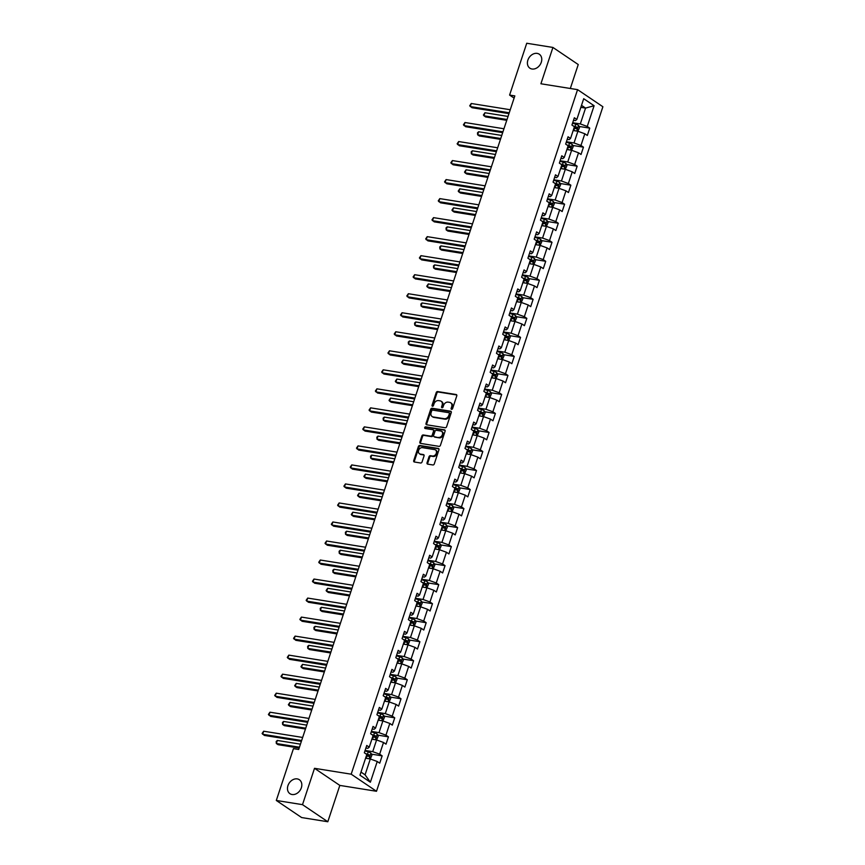 <?xml version="1.0" encoding="UTF-8"?>
<svg xmlns="http://www.w3.org/2000/svg" width="865" height="865" viewBox="0 0 865 865"><rect width="100%" height="100%" fill="white"/><g stroke="black" fill="none" stroke-linecap="round" stroke-linejoin="round"><path stroke-width="1.3" d="M451.584 409.329A0.908 0.703 -56 0 0 452.579 408.604L456.785 395.889A1.287 1.006 -56 0 0 456.158 394.526L437.647 391.564A1.287 1.006 -56 0 0 436.22 392.591L432.013 405.317A0.908 0.703 -56 0 0 433.452 405.544L434.003 403.901A4.13 3.211 -56 0 1 438.555 400.592L440.101 400.841A4.13 3.211 -56 0 1 441.139 401.252A4.13 3.211 -56 0 1 442.123 405.198L441.582 406.842A0.908 0.703 -56 0 0 443.021 407.069L443.561 405.425A4.13 3.211 -56 0 1 448.124 402.128L449.659 402.366A4.13 3.211 -56 0 1 450.708 402.776A4.13 3.211 -56 0 1 451.692 406.723L451.141 408.377A0.908 0.703 -56 0 0 451.584 409.329M297.225 778.9A8.412 6.552 -56 0 0 288.488 784.306A8.412 6.552 -56 0 0 289.937 793.681A8.412 6.552 -56 0 0 292.067 794.513A8.412 6.552 -56 0 0 300.804 789.107A8.412 6.552 -56 0 0 299.355 779.733A8.412 6.552 -56 0 0 297.225 778.9M537.165 53.392A8.412 6.552 -56 0 0 528.429 58.788A8.412 6.552 -56 0 0 529.877 68.173A8.412 6.552 -56 0 0 532.007 69.005A8.412 6.552 -56 0 0 540.744 63.599A8.412 6.552 -56 0 0 539.295 54.225A8.412 6.552 -56 0 0 537.165 53.392M427.04 462.764A1.287 1.006 -56 0 0 427.667 464.127L432.857 464.959A1.287 1.006 -56 0 0 434.284 463.932L438.955 449.8A1.287 1.006 -56 0 0 438.328 448.448L419.817 445.486A1.287 1.006 -56 0 0 418.39 446.513L413.719 460.634A1.287 1.006 -56 0 0 414.346 461.996L420.628 463.002A1.287 1.006 -56 0 0 422.044 461.975L424.045 455.931A1.287 1.006 -56 0 0 423.418 454.568L420.304 454.071A3.449 2.682 -56 0 1 419.428 453.725A3.449 2.682 -56 0 1 418.833 449.876A3.449 2.682 -56 0 1 422.423 447.659L434.608 449.616A3.449 2.682 -56 0 1 435.484 449.951A3.449 2.682 -56 0 1 436.079 453.801A3.449 2.682 -56 0 1 432.489 456.017L430.456 455.693A1.287 1.006 -56 0 0 429.029 456.72L427.04 462.764L427.721 463.229A1.287 1.006 -56 0 0 427.753 464.137M314.514 768.315L302.501 804.655L276.303 800.46L301.625 817.555L327.813 821.75L339.826 785.409L376.502 791.28L351.19 774.186L314.514 768.315L339.826 785.409M570.316 88.479L578.242 64.54L552.919 47.445L540.906 83.775L577.571 89.646L351.19 774.186M552.919 47.445L526.731 43.25L509.593 95.074L514.102 98.113M276.303 800.46L293.44 748.647L298.685 749.479L514.826 95.907L509.593 95.074M445.172 427.743A1.287 1.006 -56 0 0 446.6 426.704L451.271 412.583A1.287 1.006 -56 0 0 450.633 411.221L432.122 408.258A1.287 1.006 -56 0 0 430.694 409.296L426.023 423.418A1.287 1.006 -56 0 0 426.661 424.78L445.172 427.743M445.107 431.192L440.436 445.313A1.287 1.006 -56 0 1 439.02 446.351L420.509 443.388A1.287 1.006 -56 0 1 419.871 442.026L421.871 435.982A1.287 1.006 -56 0 1 423.299 434.954L430.802 436.155A1.287 1.006 -56 0 0 432.23 435.117L433.549 431.105A1.287 1.006 -56 0 0 432.922 429.743L425.104 428.499A0.908 0.703 -56 0 1 425.656 426.823L444.48 429.829A1.287 1.006 -56 0 1 445.107 431.192M376.502 791.28L602.894 106.741L577.571 89.646M382.146 755.859L379.649 754.172L383.519 742.473L386.017 744.16L388.439 736.839L385.941 735.153L389.812 723.443L392.31 725.13L394.732 717.82L392.234 716.134L396.105 704.424L398.603 706.11L401.014 698.79L398.516 697.104L402.387 685.404L404.885 687.091L407.307 679.771L404.809 678.084L408.68 666.385L411.178 668.072L413.6 660.752L411.102 659.065L414.973 647.355L417.471 649.042L419.893 641.733L417.395 640.046L421.266 628.336L423.764 630.023L426.186 622.713L423.688 621.027L427.559 609.317L430.056 611.004L432.468 603.684L429.981 601.997L433.852 590.298L436.349 591.984L438.76 584.664L436.263 582.978L440.134 571.268L442.631 572.954L445.053 565.645L442.556 563.958L446.427 552.248L448.924 553.935L451.346 546.626L448.849 544.939L452.719 533.229L455.217 534.916L457.639 527.596L455.141 525.909L459.012 514.21L461.51 515.897L463.932 508.577L461.434 506.89L465.305 495.18L467.803 496.867L470.214 489.558L467.716 487.871L471.587 476.161L474.085 477.848L476.507 470.538L474.009 468.852L477.88 457.142L480.378 458.828L482.8 451.508L480.302 449.822L484.173 438.123L486.671 439.809L489.093 432.489L486.595 430.802L490.466 419.093L492.964 420.779L495.386 413.47L492.888 411.783L496.759 400.073L499.256 401.76L501.668 394.451L499.17 392.764L503.052 381.054L505.538 382.741L507.96 375.421L505.463 373.734L509.334 362.035L511.831 363.722L514.253 356.402L511.756 354.715L515.626 343.016L518.124 344.703L520.546 337.382L518.048 335.696L521.919 323.986L524.417 325.673L526.839 318.363L524.341 316.677L528.212 304.967L530.71 306.653L533.121 299.333L530.634 297.647L534.505 285.947L537.003 287.634L539.414 280.314L536.916 278.627L540.787 266.928L543.285 268.615L545.707 261.295L543.209 259.608L547.08 247.898L549.578 249.585L552 242.276L549.502 240.589L553.373 228.879L555.871 230.566L558.293 223.246L555.795 221.559L559.666 209.86L562.163 211.547L564.586 204.227L562.088 202.54L565.959 190.841L568.456 192.527L570.868 185.207L568.37 183.521L572.241 171.811L574.738 173.497L577.16 166.188L574.663 164.501L578.534 152.791L581.031 154.478L583.453 147.158L580.956 145.471L584.827 133.772L587.324 135.459L589.746 128.139L587.249 126.452L594.104 105.725L583.702 98.707L576.847 119.435L574.349 117.748L571.927 125.057L574.425 126.744L570.554 138.454L568.056 136.767L565.645 144.087L568.132 145.774L564.261 157.473L561.763 155.787L559.352 163.107L561.85 164.793L557.979 176.492L555.481 174.806L553.059 182.126L555.557 183.812L551.686 195.522L549.189 193.836L546.767 201.145L549.264 202.832L545.393 214.542L542.896 212.855L540.474 220.175L542.971 221.862L539.1 233.561L536.603 231.874L534.181 239.194L536.678 240.881L532.808 252.58L530.31 250.893L527.899 258.213L530.396 259.9L526.525 271.61L524.028 269.923L521.606 277.232L524.104 278.919L520.233 290.629L517.735 288.942L515.313 296.262L517.811 297.938L513.94 309.648L511.442 307.962L509.02 315.282L511.518 316.968L507.647 328.668L505.149 326.981L502.727 334.301L505.225 335.988L501.354 347.698L498.856 346.011L496.445 353.32L498.943 355.007L495.061 366.717L492.574 365.03L490.152 372.339L492.65 374.026L488.779 385.736L486.281 384.049L483.859 391.369L486.357 393.056L482.486 404.755L479.989 403.068L477.567 410.388L480.064 412.075L476.193 423.785L473.696 422.098L471.274 429.408L473.771 431.094L469.9 442.804L467.403 441.118L464.992 448.427L467.478 450.114L463.608 461.824L461.11 460.137L458.699 467.457L461.196 469.144L457.325 480.843L454.828 479.156L452.406 486.476L454.904 488.163L451.033 499.873L448.535 498.186L446.113 505.495L448.611 507.182L444.74 518.892L442.242 517.205L439.82 524.514L442.318 526.201L438.447 537.911L435.949 536.224L433.527 543.544L436.025 545.231L432.154 556.93L429.656 555.244L427.245 562.564L429.743 564.25L425.872 575.949L423.374 574.274L420.952 581.583L423.45 583.27L419.579 594.979L417.081 593.293L414.659 600.602L417.157 602.289L413.286 613.999L410.789 612.312L408.367 619.632L410.864 621.319L406.993 633.018L404.496 631.331L402.074 638.651L404.571 640.338L400.7 652.037L398.203 650.35L395.792 657.67L398.289 659.357L394.408 671.067L391.921 669.38L389.499 676.69L391.996 678.376L388.125 690.086L385.628 688.399L383.206 695.72L385.704 697.406L381.833 709.105L379.335 707.419L376.913 714.739L379.411 716.425L375.54 728.125L373.042 726.438L370.62 733.758L373.118 735.445L369.247 747.155L366.749 745.468L364.327 752.777L366.825 754.464L359.97 775.191L370.371 782.22L377.226 761.492L379.724 763.179L382.146 755.859L371.42 754.15M372.026 739.218L376.589 739.953L372.718 751.653L365.106 750.442M365.906 748.03L367.798 748.333L369.247 747.155M372.718 751.653L379.649 754.172M375.41 739.759L377.27 734.136L378.21 736.234L376.599 739.953L383.519 742.473M378.319 720.199L382.881 720.923L379.011 732.633L371.399 731.412M372.199 729L374.091 729.303L375.54 728.125M379.011 732.633L385.941 735.153M381.703 720.74L383.563 715.117L384.503 717.204L382.892 720.934L389.812 723.443M384.46 701.147L389.174 701.904L385.303 713.614L377.691 712.392M378.492 709.981L380.373 710.284L381.833 709.105M385.303 713.614L392.234 716.134M387.985 701.72L389.845 696.098L390.785 698.185L389.185 701.915L396.105 704.424M390.904 682.15L395.467 682.885L391.596 694.595L383.984 693.373M384.774 690.962L386.666 691.265L388.125 690.086M391.596 694.595L398.516 697.104M394.278 682.69L396.138 677.079L397.078 679.166L395.478 682.885L402.387 685.404M397.046 663.109L401.76 663.866L397.889 675.565L390.266 674.354M391.067 671.943L392.959 672.246L394.408 671.067M397.889 675.565L404.809 678.084M401.76 663.866L408.68 666.385M403.339 644.09L408.042 644.836L404.171 656.546L396.559 655.324M397.359 652.913L399.252 653.216L400.7 652.037M404.171 656.546L411.102 659.065M406.864 644.652L408.723 639.03L409.664 641.116L408.053 644.847L414.973 647.355M409.772 625.092L414.335 625.817L410.464 637.527L402.852 636.305M403.652 633.894L405.544 634.196L406.993 633.018M410.464 637.527L417.395 640.046M413.156 625.633L415.016 620.01L415.957 622.097L414.346 625.827L421.266 628.336M416.065 606.062L420.628 606.798L416.757 618.507L409.145 617.286M409.945 614.874L411.827 615.177L413.286 613.999M416.757 618.507L423.688 621.027M420.628 606.798L427.559 609.317M422.358 587.043L426.921 587.778L423.05 599.477L415.438 598.266M416.227 595.855L418.119 596.158L419.579 594.979M423.05 599.477L429.981 601.997M425.731 587.584L427.591 581.961L428.532 584.059L426.932 587.778L433.852 590.298M428.651 568.024L433.214 568.748L429.343 580.458L421.72 579.236M422.52 576.825L424.412 577.128L425.872 575.949M429.343 580.458L436.263 582.978M432.024 568.565L433.884 562.942L434.825 565.029L433.224 568.759L440.134 571.268M434.792 548.983L439.496 549.729L435.625 561.439L428.013 560.217M428.813 557.806L430.705 558.109L432.154 556.93M435.625 561.439L442.556 563.958M439.496 549.729L446.427 552.248M441.074 529.953L445.789 530.71L441.918 542.42L434.306 541.198M435.106 538.787L436.998 539.09L438.447 537.911M441.918 542.42L448.849 544.939M444.61 530.515L446.47 524.904L447.41 526.99L445.799 530.71L452.719 533.229M447.367 510.934L452.081 511.691L448.211 523.39L440.599 522.179M441.399 519.768L443.28 520.07L444.74 518.892M448.211 523.39L455.141 525.909M450.903 511.496L452.763 505.874L453.703 507.971L452.092 511.691L459.012 514.21M453.66 491.915L458.374 492.672L454.503 504.371L446.891 503.149M447.681 500.738L449.573 501.04L451.033 499.873M454.503 504.371L461.434 506.89M457.185 492.477L459.045 486.854L459.985 488.941L458.385 492.672L465.305 495.18M460.104 472.917L464.667 473.642L460.796 485.351L453.184 484.13M453.974 481.719L455.866 482.021L457.325 480.843M460.796 485.351L467.716 487.871M463.478 473.458L465.338 467.835L466.278 469.922L464.678 473.652L471.587 476.161M466.397 453.898L470.96 454.622L467.089 466.332L459.466 465.111M460.267 462.699L462.159 463.002L463.608 461.824M467.089 466.332L474.009 468.852M469.771 454.439L471.63 448.816L472.571 450.903L470.96 454.622L477.88 457.142M472.679 434.868L477.242 435.603L473.371 447.302L465.759 446.091M466.559 443.68L468.452 443.983L469.9 442.804M473.371 447.302L480.302 449.822M476.064 435.409L477.923 429.786L478.864 431.884L477.253 435.603L484.173 438.123M478.821 415.827L483.535 416.584L479.664 428.283L472.052 427.072M472.852 424.661L474.744 424.953L476.193 423.785M479.664 428.283L486.595 430.802M482.356 416.389L484.216 410.767L485.157 412.854L483.546 416.584L490.466 419.093M485.114 396.808L489.828 397.554L485.957 409.264L478.345 408.042M479.145 405.631L481.026 405.934L482.486 404.755M485.957 409.264L492.888 411.783M489.828 397.554L496.759 400.073M491.407 377.778L496.121 378.535L492.25 390.245L484.638 389.023M485.427 386.612L487.319 386.914L488.779 385.736M492.25 390.245L499.17 392.764M494.931 378.351L496.791 372.729L497.732 374.815L496.132 378.535L503.052 381.054M497.851 358.78L502.414 359.516L498.543 371.215L490.92 370.004M491.72 367.593L493.612 367.895L495.061 366.717M498.543 371.215L505.463 373.734M501.224 359.321L503.084 353.699L504.025 355.796L502.424 359.516L509.334 362.035M504.144 339.761L508.696 340.496L504.825 352.196L497.213 350.985M498.013 348.573L499.905 348.876L501.354 347.698M504.825 352.196L511.756 354.715M508.696 340.496L515.626 343.016M510.426 320.742L514.989 321.466L511.118 333.176L503.506 331.955M504.306 329.543L506.198 329.846L507.647 328.668M511.118 333.176L518.048 335.696M513.81 321.283L515.67 315.66L516.61 317.747L514.999 321.477L521.919 323.986M516.719 301.723L521.281 302.447L517.411 314.157L509.799 312.935M510.599 310.524L512.48 310.827L513.94 309.648M517.411 314.157L524.341 316.677M520.103 302.263L521.952 296.641L522.903 298.728L521.292 302.447L528.212 304.967M522.86 282.671L527.574 283.428L523.703 295.127L516.091 293.916M516.881 291.505L518.773 291.808L520.233 290.629M523.703 295.127L530.634 297.647M526.385 283.233L528.245 277.611L529.185 279.709L527.585 283.428L534.505 285.947M529.153 263.652L533.867 264.409L529.996 276.108L522.374 274.897M523.174 272.486L525.066 272.789L526.525 271.61M529.996 276.108L536.916 278.627M532.678 264.214L534.538 258.592L535.478 260.689L533.878 264.409L540.787 266.928M535.597 244.654L540.16 245.379L536.278 257.089L528.666 255.867M529.466 253.456L531.359 253.759L532.808 252.58M536.278 257.089L543.209 259.608M538.971 245.195L540.83 239.573L541.771 241.659L540.16 245.39L547.08 247.898M541.879 225.635L546.442 226.36L542.571 238.07L534.959 236.848M535.759 234.437L537.652 234.739L539.1 233.561M542.571 238.07L549.502 240.589M545.264 226.176L547.123 220.553L548.064 222.64L546.453 226.36L553.373 228.879M548.172 206.605L552.735 207.34L548.864 219.05L541.252 217.829M542.052 215.417L543.944 215.72L545.393 214.542M548.864 219.05L555.795 221.559M551.556 207.146L553.416 201.534L554.357 203.621L552.746 207.34L559.666 209.86M554.465 187.586L559.028 188.321L555.157 200.02L547.545 198.809M548.345 196.398L550.226 196.701L551.686 195.522M555.157 200.02L562.088 202.54M559.028 188.321L565.959 190.841M560.607 168.545L565.321 169.291L561.45 181.001L553.838 179.779M554.627 177.368L556.519 177.671L557.979 176.492M561.45 181.001L568.37 183.521M565.321 169.291L572.241 171.811M566.899 149.515L571.614 150.272L567.743 161.982L560.12 160.76M560.92 158.349L562.812 158.652L564.261 157.473M567.743 161.982L574.663 164.501M570.424 150.088L572.284 144.466L573.225 146.553L571.614 150.283L578.534 152.791M573.192 130.496L577.896 131.253L574.025 142.963L566.413 141.741M567.213 139.33L569.105 139.633L570.554 138.454M574.025 142.963L580.956 145.471M577.896 131.253L584.827 133.772M580.848 107.336L585.562 108.082L580.318 123.933L572.706 122.722M573.506 120.311L575.398 120.613L576.847 119.435M580.318 123.933L587.249 126.452M581.507 105.346L585.562 108.082L594.104 105.725M302.501 804.655L327.813 821.75M361.008 772.088L365.062 774.824L370.307 758.973L365.592 758.216M365.062 774.824L370.371 782.22M369.117 758.778L370.977 753.166L371.918 755.253L370.307 758.973L377.226 761.492M579.02 126.431L589.746 128.139M572.727 145.45L583.453 147.158M566.434 164.469L577.16 166.188M560.142 183.488L570.868 185.207M553.86 202.507L564.586 204.227M547.567 221.537L558.293 223.246M541.274 240.556L552 242.276M534.981 259.576L545.707 261.295M528.688 278.595L539.414 280.314M522.395 297.625L533.121 299.333M516.113 316.644L526.839 318.363M509.82 335.663L520.546 337.382M503.527 354.682L514.253 356.402M497.234 373.712L507.96 375.421M490.942 392.732L501.668 394.451M484.66 411.751L495.386 413.47M478.367 430.77L489.093 432.489M472.074 449.8L482.8 451.508M465.781 468.819L476.507 470.538M459.488 487.838L470.214 489.558M453.195 506.858L463.932 508.577M446.913 525.888L457.639 527.596M440.62 544.907L451.346 546.626M434.327 563.926L445.053 565.645M428.034 582.945L438.76 584.664M421.742 601.975L432.468 603.684M415.46 620.994L426.186 622.713M409.167 640.014L419.893 641.733M402.874 659.033L413.6 660.752M396.581 678.063L407.307 679.771M390.288 697.082L401.014 698.79M384.006 716.101L394.732 717.82M377.713 735.12L388.439 736.839M451.8 409.329A0.908 0.703 -56 0 1 451.822 408.831L452.373 407.188A4.13 3.211 -56 0 0 451.389 403.241L450.708 402.776M441.139 401.252L441.831 401.706A4.13 3.211 -56 0 1 442.804 405.663L442.264 407.307A0.908 0.703 -56 0 0 442.231 407.793M456.763 394.97L438.328 392.029A1.287 1.006 -56 0 0 436.901 393.056L432.695 405.772A0.908 0.703 -56 0 0 432.662 406.269M451.238 411.664L432.803 408.723A1.287 1.006 -56 0 0 431.386 409.75L426.715 423.872A1.287 1.006 -56 0 0 426.737 424.791M449.389 413.665A0.908 0.703 -56 0 0 448.946 412.713L432.695 410.118A0.908 0.703 -56 0 0 431.7 410.843L431.127 412.573A4.13 3.211 -56 0 0 432.111 416.519A4.13 3.211 -56 0 0 433.149 416.93L444.264 418.703A4.13 3.211 -56 0 0 448.816 415.405L449.389 413.665L450.07 414.13A0.908 0.703 -56 0 0 449.638 413.178M432.111 416.519L432.792 416.984A4.13 3.211 -56 0 0 433.841 417.395L433.149 416.93M450.07 414.13L449.497 415.87A4.13 3.211 -56 0 1 444.945 419.168L433.841 417.395M433.246 429.873L433.927 430.338A1.287 1.006 -56 0 1 434.241 431.57L432.911 435.582A1.287 1.006 -56 0 1 431.484 436.609L423.98 435.409A1.287 1.006 -56 0 0 422.553 436.447L420.552 442.491A1.287 1.006 -56 0 0 420.585 443.399M445.086 430.283L426.348 427.288A0.908 0.703 -56 0 0 425.321 428.532M438.598 437.398A3.449 2.682 -56 0 0 442.177 435.182A3.449 2.682 -56 0 0 441.582 431.332A3.449 2.682 -56 0 0 440.707 430.997L436.414 430.305A1.287 1.006 -56 0 0 434.998 431.343L433.668 435.344A1.287 1.006 -56 0 0 434.295 436.706L439.279 437.863A3.449 2.682 -56 0 0 442.858 435.646A3.449 2.682 -56 0 0 442.264 431.797L441.582 431.332M434.414 436.793A1.287 1.006 -56 0 0 434.987 437.171L434.295 436.706M439.279 437.863L434.987 437.171M435.484 449.951L436.165 450.416A3.449 2.682 -56 0 1 436.76 454.266A3.449 2.682 -56 0 1 433.17 456.482L431.138 456.158A1.287 1.006 -56 0 0 429.721 457.185L427.721 463.229M419.428 453.725L420.109 454.19A3.449 2.682 -56 0 0 420.985 454.525L420.304 454.071M424.012 455.012L420.985 454.525M438.923 448.892L420.498 445.94A1.287 1.006 -56 0 0 419.071 446.978L414.4 461.099A1.287 1.006 -56 0 0 414.432 462.007M577.907 131.253L579.518 127.533L578.555 125.393A3.482 0.746 -161.7 0 0 575.82 124.192L572.554 123.165M575.279 130.831A3.482 0.746 -161.7 0 0 573.798 130.28L573.311 130.128M508.047 116.44L484.941 112.742L483.935 115.791L485.643 116.948L506.76 120.322M574.079 127.815L574.565 127.966A3.482 0.746 18.3 0 1 576.663 128.799L577.139 127.339A3.482 0.746 -161.7 0 0 575.052 126.506L573.214 125.922M574.274 126.647L575.636 127.101L575.149 128.561M484.941 112.742L483.394 115.002L483.935 115.791L507.031 119.489M509.247 112.785L470.257 106.546L471.263 103.497L510.253 109.736M508.977 113.629L471.966 107.703L469.706 105.768L471.263 103.497M572.284 144.466L572.262 144.412A3.482 0.746 -161.7 0 0 569.527 143.212L566.272 142.184M568.997 149.85A3.482 0.746 -161.7 0 0 567.505 149.31L567.018 149.148M501.754 135.459L478.659 131.761L477.642 134.81L479.361 135.967L500.467 139.341M567.786 146.834L568.273 146.985A3.482 0.746 18.3 0 1 570.37 147.818L570.846 146.358A3.482 0.746 -161.7 0 0 568.759 145.525L566.921 144.952M567.981 145.666L569.343 146.12L568.856 147.58M478.659 131.761L477.502 132.81L477.642 134.81L500.749 138.508M565.332 169.302L566.932 165.572L565.97 163.431A3.482 0.746 -161.7 0 0 563.234 162.231L559.979 161.204M562.704 168.88A3.482 0.746 -161.7 0 0 561.223 168.329L560.725 168.178M495.461 154.478L472.366 150.791L471.36 153.829L473.068 154.986L494.175 158.371M561.493 165.853L561.98 166.015A3.482 0.746 18.3 0 1 564.077 166.848L564.564 165.377A3.482 0.746 -161.7 0 0 562.466 164.545L560.628 163.972M561.688 164.685L563.05 165.139L562.564 166.599M472.366 150.791L471.209 151.829L471.36 153.829L494.456 157.527M502.954 131.804L463.964 125.576L464.97 122.527L503.971 128.766M502.684 132.648L465.673 126.723L463.413 124.787L464.97 122.527M496.672 150.834L457.671 144.596L458.677 141.546L497.678 147.785M496.391 151.667L459.38 145.753L457.131 143.806L458.677 141.546M559.039 188.321L560.639 184.602L559.677 182.45A3.482 0.746 -161.7 0 0 556.941 181.25L553.687 180.223M556.411 187.9A3.482 0.746 -161.7 0 0 554.93 187.348L554.433 187.197M489.168 173.497L466.073 169.81L465.067 172.859L466.776 174.016L487.882 177.39M555.2 184.883L555.698 185.034A3.482 0.746 18.3 0 1 557.784 185.867L558.271 184.407A3.482 0.746 -161.7 0 0 556.173 183.575L554.335 182.991M555.406 183.704L556.757 184.159L556.282 185.629M466.073 169.81L464.516 172.07L465.067 172.859L488.163 176.547M553.416 201.534L553.384 201.48A3.482 0.746 -161.7 0 0 550.648 200.269L547.394 199.253M550.118 206.919A3.482 0.746 -161.7 0 0 548.637 206.367L548.15 206.216M482.875 192.527L459.78 188.829L458.774 191.879L460.483 193.036L481.589 196.409M548.907 203.902L549.405 204.054A3.482 0.746 18.3 0 1 551.492 204.886L551.978 203.426A3.482 0.746 -161.7 0 0 549.891 202.594L548.042 202.01M549.113 202.734L550.475 203.189L549.989 204.648M459.78 188.829L458.223 191.089L458.774 191.879L481.87 195.577M547.123 220.553L547.091 220.499A3.482 0.746 -161.7 0 0 544.366 219.299L541.101 218.272M543.826 225.938A3.482 0.746 -161.7 0 0 542.344 225.397L541.858 225.235M476.593 211.547L453.487 207.849L452.482 210.898L454.19 212.055L475.307 215.428M542.625 222.921L543.112 223.073A3.482 0.746 18.3 0 1 545.199 223.905L545.685 222.446A3.482 0.746 -161.7 0 0 543.598 221.613L541.76 221.04M542.82 221.754L544.182 222.208L543.696 223.667M453.487 207.849L451.941 210.108L452.482 210.898L475.577 214.596M490.379 169.854L451.379 163.615L452.395 160.566L491.385 166.804M490.098 170.686L453.087 164.772L450.838 162.825L452.395 160.566M484.086 188.873L445.086 182.634L446.102 179.585L485.092 185.824M483.805 189.716L446.805 183.791L444.545 181.855L446.102 179.585M477.794 207.892L438.804 201.664L439.809 198.615L478.799 204.843M477.523 208.735L440.512 202.81L438.252 200.875L439.809 198.615M540.83 239.573L540.809 239.519A3.482 0.746 -161.7 0 0 538.073 238.318L534.819 237.291M537.543 244.968A3.482 0.746 -161.7 0 0 536.051 244.417L535.565 244.265M470.3 230.566L447.205 226.868L446.189 229.917L447.908 231.074L469.014 234.458M536.332 241.94L536.819 242.103A3.482 0.746 18.3 0 1 538.917 242.935L539.392 241.465A3.482 0.746 -161.7 0 0 537.306 240.632L535.467 240.059M536.527 240.773L537.889 241.227L537.403 242.687M447.205 226.868L446.048 227.917L446.189 229.917L469.284 233.615M471.501 226.922L432.511 220.683L433.516 217.634L472.517 223.873M471.23 227.755L434.219 221.84L431.959 219.894L433.516 217.634M534.538 258.592L534.516 258.538A3.482 0.746 -161.7 0 0 531.78 257.338L528.526 256.31M531.251 263.987A3.482 0.746 -161.7 0 0 529.758 263.436L529.272 263.284M464.008 249.585L440.912 245.898L439.907 248.947L441.615 250.093L462.721 253.477M530.04 260.971L530.526 261.122A3.482 0.746 18.3 0 1 532.624 261.954L533.11 260.495A3.482 0.746 -161.7 0 0 531.013 259.651L529.175 259.078M530.234 259.792L531.597 260.246L531.11 261.717M440.912 245.898L439.755 246.936L439.907 248.947L463.002 252.634M465.219 245.941L426.218 239.702L427.224 236.653L466.224 242.892M464.938 246.774L427.926 240.859L425.677 238.913L427.224 236.653M528.245 277.611L528.223 277.568A3.482 0.746 -161.7 0 0 525.488 276.357L522.233 275.34M524.958 283.006A3.482 0.746 -161.7 0 0 523.476 282.455L522.979 282.304M457.715 268.615L434.619 264.917L433.614 267.966L435.322 269.123L456.428 272.497M523.747 279.99L524.233 280.141A3.482 0.746 18.3 0 1 526.331 280.974L526.817 279.514A3.482 0.746 -161.7 0 0 524.72 278.681L522.882 278.098M523.952 278.822L525.304 279.276L524.828 280.736M434.619 264.917L433.462 265.955L433.614 267.966L456.709 271.664M458.926 264.96L419.925 258.721L420.931 255.672L459.931 261.911M458.645 265.804L421.633 259.878L419.384 257.943L420.931 255.672M521.952 296.641L521.93 296.587A3.482 0.746 -161.7 0 0 519.195 295.387L515.94 294.36M518.665 302.026A3.482 0.746 -161.7 0 0 517.183 301.485L516.697 301.323M451.422 287.634L428.326 283.936L427.321 286.985L429.029 288.142L450.135 291.516M517.454 299.009L517.951 299.16A3.482 0.746 18.3 0 1 520.038 299.993L520.525 298.533A3.482 0.746 -161.7 0 0 518.427 297.701L516.589 297.117M517.659 297.841L519.022 298.295L518.535 299.755M428.326 283.936L426.769 286.196L427.321 286.985L450.416 290.683M452.633 283.979L413.632 277.741L414.649 274.702L453.638 280.93M452.352 284.823L415.351 278.898L413.092 276.962L414.649 274.702M515.67 315.66L515.637 315.606A3.482 0.746 -161.7 0 0 512.902 314.406L509.647 313.379M512.372 321.056A3.482 0.746 -161.7 0 0 510.891 320.504L510.404 320.353M445.129 306.653L422.034 302.955L421.028 306.005L422.736 307.161L443.853 310.546M511.172 318.028L511.658 318.19A3.482 0.746 18.3 0 1 513.745 319.023L514.232 317.552A3.482 0.746 -161.7 0 0 512.145 316.72L510.307 316.147M511.366 316.86L512.729 317.314L512.242 318.774M422.034 302.955L420.887 304.004L421.028 306.005L444.123 309.702M446.34 303.01L407.35 296.771L408.356 293.722L447.346 299.96M446.059 303.842L409.059 297.928L406.799 295.981L408.356 293.722M508.707 340.496L510.318 336.777L509.355 334.625A3.482 0.746 -161.7 0 0 506.62 333.425L503.354 332.398M506.09 340.075A3.482 0.746 -161.7 0 0 504.598 339.523L504.111 339.372M438.847 325.673L415.751 321.985L414.735 325.035L416.443 326.181L437.56 329.565M504.879 337.058L505.365 337.209A3.482 0.746 18.3 0 1 507.463 338.042L507.939 336.582A3.482 0.746 -161.7 0 0 505.852 335.739L504.014 335.166M505.074 335.88L506.436 336.334L505.949 337.804M415.751 321.985L414.595 323.023L414.735 325.035L437.831 328.722M440.047 322.029L401.057 315.79L402.063 312.741L441.064 318.98M439.777 322.861L402.766 316.947L400.506 315.001L402.063 312.741M503.084 353.699L503.062 353.644A3.482 0.746 -161.7 0 0 500.327 352.444L497.072 351.428M499.797 359.094A3.482 0.746 -161.7 0 0 498.305 358.543L497.818 358.391M432.554 344.703L409.459 341.005L408.442 344.054L410.161 345.211L431.267 348.584M498.586 356.077L499.073 356.229A3.482 0.746 18.3 0 1 501.17 357.061L501.657 355.601A3.482 0.746 -161.7 0 0 499.559 354.769L497.721 354.185M498.781 354.91L500.143 355.353L499.656 356.823M409.459 341.005L408.302 342.043L408.442 344.054L431.549 347.752M433.754 341.048L394.764 334.809L395.77 331.76L434.771 337.999M433.484 341.891L396.473 335.966L394.213 334.031L395.77 331.76M496.791 372.729L496.769 372.674A3.482 0.746 -161.7 0 0 494.034 371.474L490.779 370.447M493.504 378.113A3.482 0.746 -161.7 0 0 492.023 377.572L491.525 377.41M426.261 363.722L403.166 360.024L402.16 363.073L403.868 364.23L424.975 367.603M492.293 375.096L492.78 375.248A3.482 0.746 18.3 0 1 494.877 376.08L495.364 374.621A3.482 0.746 -161.7 0 0 493.266 373.788L491.428 373.204M492.499 373.929L493.85 374.383L493.374 375.843M403.166 360.024L401.609 362.284L402.16 363.073L425.256 366.771M427.472 360.067L388.471 353.828L389.477 350.79L428.478 357.018M427.191 360.91L390.18 354.985L387.931 353.05L389.477 350.79M489.839 397.565L491.439 393.835L490.477 391.694A3.482 0.746 -161.7 0 0 487.741 390.493L484.486 389.466M487.211 397.143A3.482 0.746 -161.7 0 0 485.73 396.592L485.233 396.44M419.968 382.741L396.873 379.043L395.867 382.092L397.576 383.249L418.682 386.623M486 394.116L486.498 394.267A3.482 0.746 18.3 0 1 488.584 395.11L489.071 393.64A3.482 0.746 -161.7 0 0 486.973 392.807L485.135 392.234M486.206 392.948L487.557 393.402L487.082 394.862M396.873 379.043L395.316 381.314L395.867 382.092L418.963 385.79M421.179 379.097L382.179 372.858L383.195 369.809L422.185 376.048M420.898 379.93L383.898 374.015L381.638 372.069L383.195 369.809M484.216 410.767L484.184 410.713A3.482 0.746 -161.7 0 0 481.448 409.513L478.194 408.485M480.918 416.162A3.482 0.746 -161.7 0 0 479.437 415.611L478.95 415.46M413.675 401.76L390.58 398.073L389.574 401.122L391.283 402.268L412.4 405.653M479.718 413.135L480.205 413.297A3.482 0.746 18.3 0 1 482.292 414.13L482.778 412.67A3.482 0.746 -161.7 0 0 480.691 411.827L478.853 411.253M479.913 411.967L481.275 412.421L480.789 413.892M390.58 398.073L389.023 400.333L389.574 401.122L412.67 404.809M414.886 398.116L375.897 391.877L376.902 388.828L415.892 395.067M414.605 398.949L377.605 393.034L375.345 391.088L376.902 388.828M477.923 429.786L477.902 429.732A3.482 0.746 -161.7 0 0 475.166 428.532L471.901 427.515M474.625 435.182A3.482 0.746 -161.7 0 0 473.144 434.63L472.658 434.479M407.393 420.79L384.287 417.092L383.282 420.141L384.99 421.298L406.107 424.672M473.425 432.165L473.912 432.316A3.482 0.746 18.3 0 1 476.01 433.149L476.485 431.689A3.482 0.746 -161.7 0 0 474.398 430.857L472.56 430.273M473.62 430.997L474.982 431.44L474.496 432.911M384.287 417.092L383.141 418.13L383.282 420.141L406.377 423.839M408.594 417.135L369.604 410.897L370.609 407.848L409.599 414.086M408.323 417.979L371.312 412.054L369.052 410.107L370.609 407.848M471.63 448.816L471.609 448.762A3.482 0.746 -161.7 0 0 468.873 447.562L465.619 446.535M468.343 454.201A3.482 0.746 -161.7 0 0 466.851 453.649L466.365 453.498M401.101 439.809L378.005 436.111L376.989 439.161L378.708 440.317L399.814 443.691M467.132 451.184L467.619 451.335A3.482 0.746 18.3 0 1 469.717 452.168L470.192 450.708A3.482 0.746 -161.7 0 0 468.106 449.876L466.267 449.292M467.327 450.016L468.689 450.47L468.203 451.93M378.005 436.111L376.848 437.16L376.989 439.161L400.095 442.858M402.301 436.155L363.311 429.916L364.316 426.867L403.317 433.106M402.03 436.998L365.019 431.073L362.759 429.137L364.316 426.867M465.338 467.835L465.316 467.781A3.482 0.746 -161.7 0 0 462.58 466.581L459.326 465.554M462.051 473.231A3.482 0.746 -161.7 0 0 460.558 472.679L460.072 472.517M394.808 458.828L371.712 455.131L370.707 458.18L372.415 459.337L393.521 462.71M460.84 470.203L461.326 470.355A3.482 0.746 18.3 0 1 463.424 471.198L463.91 469.727A3.482 0.746 -161.7 0 0 461.813 468.895L459.975 468.322M461.034 469.035L462.397 469.49L461.91 470.949M371.712 455.131L370.555 456.179L370.707 458.18L393.802 461.878M396.019 455.185L357.018 448.946L358.024 445.897L397.024 452.136M395.738 456.017L358.726 450.092L356.477 448.157L358.024 445.897M459.045 486.854L459.023 486.8A3.482 0.746 -161.7 0 0 456.288 485.6L453.033 484.573M455.758 492.25A3.482 0.746 -161.7 0 0 454.276 491.698L453.779 491.547M388.515 477.848L365.419 474.161L364.414 477.21L366.122 478.356L387.228 481.74M454.547 489.222L455.044 489.385A3.482 0.746 18.3 0 1 457.131 490.217L457.617 488.747A3.482 0.746 -161.7 0 0 455.52 487.914L453.682 487.341M454.752 488.055L456.104 488.509L455.628 489.979M365.419 474.161L363.862 476.42L364.414 477.21L387.509 480.897M389.726 474.204L350.725 467.965L351.741 464.916L390.731 471.155M389.445 475.036L352.433 469.122L350.184 467.176L351.741 464.916M452.763 505.874L452.73 505.82A3.482 0.746 -161.7 0 0 449.995 504.619L446.74 503.603M449.465 511.269A3.482 0.746 -161.7 0 0 447.983 510.718L447.497 510.566M382.222 496.878L359.126 493.18L358.121 496.229L359.829 497.386L380.935 500.759M448.254 508.252L448.751 508.404A3.482 0.746 18.3 0 1 450.838 509.236L451.325 507.777A3.482 0.746 -161.7 0 0 449.227 506.944L447.389 506.36M448.459 507.085L449.822 507.528L449.335 508.998M359.126 493.18L357.569 495.44L358.121 496.229L381.216 499.927M383.433 493.223L344.432 486.984L345.449 483.935L384.438 490.174M383.152 494.056L346.151 488.141L343.892 486.195L345.449 483.935M446.47 524.904L446.437 524.85A3.482 0.746 -161.7 0 0 443.713 523.649L440.447 522.622M443.172 530.288A3.482 0.746 -161.7 0 0 441.691 529.737L441.204 529.585M375.94 515.897L352.834 512.199L351.828 515.248L353.536 516.405L374.653 519.779M441.972 527.272L442.458 527.423A3.482 0.746 18.3 0 1 444.545 528.255L445.032 526.796A3.482 0.746 -161.7 0 0 442.945 525.963L441.107 525.379M442.166 526.104L443.529 526.558L443.042 528.018M352.834 512.199L351.287 514.459L351.828 515.248L374.923 518.946M377.14 512.242L338.15 506.003L339.156 502.954L378.146 509.193M376.87 513.086L339.858 507.16L337.599 505.225L339.156 502.954M439.507 549.74L441.118 546.01L440.155 543.869A3.482 0.746 -161.7 0 0 437.42 542.669L434.165 541.641M436.89 549.318A3.482 0.746 -161.7 0 0 435.398 548.767L434.911 548.605M369.647 534.916L346.551 531.218L345.535 534.267L347.254 535.424L368.36 538.798M435.679 546.291L436.165 546.442A3.482 0.746 18.3 0 1 438.263 547.286L438.739 545.815A3.482 0.746 -161.7 0 0 436.652 544.982L434.814 544.409M435.874 545.123L437.236 545.577L436.749 547.037M346.551 531.218L345.394 532.267L345.535 534.267L368.631 537.965M370.847 531.272L331.857 525.033L332.863 521.984L371.864 528.223M370.577 532.105L333.566 526.179L331.306 524.244L332.863 521.984M433.884 562.942L433.862 562.888A3.482 0.746 -161.7 0 0 431.127 561.688L427.872 560.661M430.597 568.337A3.482 0.746 -161.7 0 0 429.105 567.786L428.618 567.635M363.354 553.935L340.259 550.248L339.253 553.297L340.961 554.443L362.067 557.828M429.386 565.31L429.873 565.472A3.482 0.746 18.3 0 1 431.97 566.305L432.457 564.834A3.482 0.746 -161.7 0 0 430.359 564.002L428.521 563.429M429.581 564.142L430.943 564.596L430.456 566.056M340.259 550.248L339.102 551.286L339.253 553.297L362.349 556.984M364.565 550.291L325.564 544.053L326.57 541.003L365.571 547.242M364.284 551.124L327.273 545.21L325.013 543.263L326.57 541.003M427.591 581.961L427.57 581.907A3.482 0.746 -161.7 0 0 424.834 580.707L421.579 579.691M424.304 587.357A3.482 0.746 -161.7 0 0 422.823 586.805L422.325 586.654M357.061 572.965L333.966 569.267L332.96 572.316L334.668 573.473L355.775 576.847M423.093 584.34L423.58 584.491A3.482 0.746 18.3 0 1 425.677 585.324L426.164 583.864A3.482 0.746 -161.7 0 0 424.066 583.032L422.228 582.448M423.299 583.172L424.65 583.615L424.174 585.086M333.966 569.267L332.809 570.305L332.96 572.316L356.056 576.004M358.272 569.311L319.272 563.072L320.277 560.023L359.278 566.261M357.991 570.143L320.98 564.229L318.731 562.282L320.277 560.023M420.639 606.798L422.239 603.078L421.277 600.937A3.482 0.746 -161.7 0 0 418.541 599.737L415.286 598.71M418.011 606.376A3.482 0.746 -161.7 0 0 416.53 605.824L416.043 605.673M350.768 591.984L327.673 588.287L326.667 591.336L328.376 592.493L349.482 595.866M416.8 603.359L417.298 603.51A3.482 0.746 18.3 0 1 419.384 604.343L419.871 602.883A3.482 0.746 -161.7 0 0 417.773 602.051L415.935 601.467M417.006 602.191L418.368 602.646L417.882 604.105M327.673 588.287L326.116 590.546L326.667 591.336L349.763 595.034M351.979 588.33L312.979 582.091L313.995 579.042L352.985 585.281M351.698 589.173L314.698 583.248L312.438 581.312L313.995 579.042M415.016 620.01L414.984 619.956A3.482 0.746 -161.7 0 0 412.248 618.756L408.994 617.729M411.718 625.406A3.482 0.746 -161.7 0 0 410.237 624.854L409.75 624.692M344.475 611.004L321.38 607.306L320.374 610.355L322.083 611.512L343.2 614.885M410.518 622.378L411.005 622.53A3.482 0.746 18.3 0 1 413.092 623.373L413.578 621.903A3.482 0.746 -161.7 0 0 411.491 621.07L409.653 620.497M410.713 621.211L412.075 621.665L411.589 623.124M321.38 607.306L320.234 608.355L320.374 610.355L343.47 614.053M345.686 607.349L306.697 601.121L307.702 598.072L346.692 604.311M345.405 608.192L308.405 602.267L306.145 600.332L307.702 598.072M408.723 639.03L408.702 638.976A3.482 0.746 -161.7 0 0 405.966 637.775L402.701 636.748M405.436 644.425A3.482 0.746 -161.7 0 0 403.944 643.874L403.458 643.722M338.193 630.023L315.098 626.336L314.082 629.374L315.79 630.531L336.907 633.915M404.225 641.398L404.712 641.56A3.482 0.746 18.3 0 1 406.81 642.392L407.285 640.922A3.482 0.746 -161.7 0 0 405.198 640.089L403.36 639.516M404.42 640.23L405.782 640.684L405.296 642.144M315.098 626.336L313.941 627.374L314.082 629.374L337.177 633.072M339.394 626.379L300.404 620.14L301.409 617.091L340.399 623.33M339.123 627.212L302.112 621.297L299.852 619.351L301.409 617.091M401.771 663.866L403.371 660.146L402.409 657.995A3.482 0.746 -161.7 0 0 399.673 656.795L396.419 655.778M399.143 663.444A3.482 0.746 -161.7 0 0 397.651 662.893L397.165 662.741M331.9 649.053L308.805 645.355L307.789 648.404L309.508 649.561L330.614 652.934M397.932 660.428L398.419 660.579A3.482 0.746 18.3 0 1 400.517 661.411L401.003 659.952A3.482 0.746 -161.7 0 0 398.906 659.119L397.067 658.535M398.127 659.26L399.489 659.703L399.003 661.174M308.805 645.355L307.648 646.393L307.789 648.404L330.895 652.091M333.101 645.398L294.111 639.159L295.116 636.11L334.117 642.349M332.83 646.231L295.819 640.316L293.559 638.37L295.116 636.11M396.138 677.079L396.116 677.025A3.482 0.746 -161.7 0 0 393.38 675.824L390.126 674.797M392.851 682.463A3.482 0.746 -161.7 0 0 391.369 681.912L390.872 681.761M325.608 668.072L302.512 664.374L301.507 667.423L303.215 668.58L324.321 671.954M391.64 679.447L392.126 679.598A3.482 0.746 18.3 0 1 394.224 680.431L394.71 678.971A3.482 0.746 -161.7 0 0 392.613 678.138L390.775 677.554M391.845 678.279L393.197 678.733L392.721 680.193M302.512 664.374L300.955 666.634L301.507 667.423L324.602 671.121M326.819 664.417L287.818 658.179L288.824 655.129L327.824 661.368M326.538 665.261L289.526 659.335L287.277 657.4L288.824 655.129M389.845 696.098L389.823 696.044A3.482 0.746 -161.7 0 0 387.088 694.844L383.833 693.817M386.558 701.483A3.482 0.746 -161.7 0 0 385.076 700.942L384.579 700.78M319.315 687.091L296.219 683.393L295.214 686.442L296.922 687.599L318.028 690.973M385.347 698.466L385.844 698.617A3.482 0.746 18.3 0 1 387.931 699.45L388.417 697.99A3.482 0.746 -161.7 0 0 386.32 697.158L384.482 696.585M385.552 697.298L386.904 697.752L386.428 699.212M296.219 683.393L294.662 685.664L295.214 686.442L318.309 690.14M320.526 683.437L281.525 677.209L282.541 674.159L321.531 680.398M320.245 684.28L283.244 678.355L280.984 676.419L282.541 674.159M383.563 715.117L383.53 715.063A3.482 0.746 -161.7 0 0 380.795 713.863L377.54 712.836M380.265 720.513A3.482 0.746 -161.7 0 0 378.784 719.961L378.297 719.81M313.022 706.11L289.926 702.423L288.921 705.462L290.629 706.619L311.746 710.003M379.054 717.485L379.551 717.647A3.482 0.746 18.3 0 1 381.638 718.48L382.125 717.009A3.482 0.746 -161.7 0 0 380.038 716.177L378.189 715.604M379.259 716.317L380.622 716.771L380.135 718.231M289.926 702.423L288.369 704.683L288.921 705.462L312.016 709.159M314.233 702.466L275.243 696.228L276.249 693.179L315.238 699.417M313.952 703.299L276.951 697.385L274.692 695.438L276.249 693.179M377.27 734.136L377.248 734.082A3.482 0.746 -161.7 0 0 374.513 732.882L371.247 731.866M373.972 739.532A3.482 0.746 -161.7 0 0 372.491 738.98L372.004 738.829M306.74 725.13L283.634 721.442L282.628 724.492L284.336 725.649L305.453 729.022M372.772 736.515L373.258 736.666A3.482 0.746 18.3 0 1 375.345 737.499L375.832 736.039A3.482 0.746 -161.7 0 0 373.745 735.207L371.907 734.623M372.966 735.337L374.329 735.791L373.842 737.261M283.634 721.442L282.487 722.48L282.628 724.492L305.723 728.179M307.94 721.486L268.95 715.247L269.956 712.198L308.946 718.437M307.67 722.318L270.659 716.404L268.399 714.458L269.956 712.198M370.977 753.166L370.955 753.112A3.482 0.746 -161.7 0 0 368.22 751.901L364.965 750.885M367.69 758.551A3.482 0.746 -161.7 0 0 366.198 758L365.711 757.848M300.447 744.16L277.351 740.462L276.335 743.511L278.054 744.668L299.16 748.041M366.479 755.534L366.965 755.686A3.482 0.746 18.3 0 1 369.063 756.518L369.539 755.059A3.482 0.746 -161.7 0 0 367.452 754.226L365.614 753.642M366.674 754.366L368.036 754.821L367.549 756.28M277.351 740.462L276.195 741.5L276.335 743.511L299.431 747.209M301.647 740.505L262.657 734.266L263.663 731.217L302.664 737.456M301.377 741.348L264.366 735.423L262.106 733.488L263.663 731.217M452.373 407.188L451.692 406.723M442.264 407.307L441.582 406.842M442.804 405.663L442.123 405.198M432.695 405.772L432.013 405.317M436.901 393.056L436.22 392.591M438.328 392.029L437.647 391.564M456.72 394.905L456.158 394.526M451.822 408.831L451.141 408.377M426.715 423.872L426.023 423.418M431.386 409.75L430.694 409.296M432.803 408.723L432.122 408.258M451.206 411.599L450.633 411.221M444.945 419.168L444.264 418.703M449.497 415.87L448.816 415.405M420.552 442.491L419.871 442.026M422.553 436.447L421.871 435.982M423.98 435.409L423.299 434.954M431.484 436.609L430.802 436.155M432.911 435.582L432.23 435.117M434.241 431.57L433.549 431.105M426.348 427.288L425.656 426.823M445.043 430.219L444.48 429.829M429.721 457.185L429.029 456.72M431.138 456.158L430.456 455.693M433.17 456.482L432.489 456.017M423.98 454.947L423.418 454.568M414.4 461.099L413.719 460.634M419.071 446.978L418.39 446.513M420.498 445.94L419.817 445.486M438.89 448.827L438.328 448.448M576.717 131.058L578.577 125.447M575.052 126.506L575.82 124.192M573.798 130.28L574.565 127.966M575.636 127.101L577.139 127.339M568.759 145.525L569.527 143.212M567.505 149.31L568.273 146.985M569.343 146.12L570.846 146.358M564.131 169.108L565.991 163.485M562.466 164.545L563.234 162.231M561.223 168.329L561.98 166.015M563.05 165.139L564.564 165.377M557.838 188.127L559.698 182.504M556.173 183.575L556.941 181.25M554.93 187.348L555.698 185.034M556.757 184.159L558.271 184.407M549.891 202.594L550.648 200.269M548.637 206.367L549.405 204.054M550.475 203.189L551.978 203.426M543.598 221.613L544.366 219.299M542.344 225.397L543.112 223.073M544.182 222.208L545.685 222.446M537.306 240.632L538.073 238.318M536.051 244.417L536.819 242.103M537.889 241.227L539.392 241.465M531.013 259.651L531.78 257.338M529.758 263.436L530.526 261.122M531.597 260.246L533.11 260.495M524.72 278.681L525.488 276.357M523.476 282.455L524.233 280.141M525.304 279.276L526.817 279.514M518.427 297.701L519.195 295.387M517.183 301.485L517.951 299.16M519.022 298.295L520.525 298.533M512.145 316.72L512.902 314.406M510.891 320.504L511.658 318.19M512.729 317.314L514.232 317.552M507.517 340.302L509.377 334.679M505.852 335.739L506.62 333.425M504.598 339.523L505.365 337.209M506.436 336.334L507.939 336.582M499.559 354.769L500.327 352.444M498.305 358.543L499.073 356.229M500.143 355.353L501.657 355.601M493.266 373.788L494.034 371.474M492.023 377.572L492.78 375.248M493.85 374.383L495.364 374.621M488.639 397.37L490.498 391.748M486.973 392.807L487.741 390.493M485.73 396.592L486.498 394.267M487.557 393.402L489.071 393.64M480.691 411.827L481.448 409.513M479.437 415.611L480.205 413.297M481.275 412.421L482.778 412.67M474.398 430.857L475.166 428.532M473.144 434.63L473.912 432.316M474.982 431.44L476.485 431.689M468.106 449.876L468.873 447.562M466.851 453.649L467.619 451.335M468.689 450.47L470.192 450.708M461.813 468.895L462.58 466.581M460.558 472.679L461.326 470.355M462.397 469.49L463.91 469.727M455.52 487.914L456.288 485.6M454.276 491.698L455.044 489.385M456.104 488.509L457.617 488.747M449.227 506.944L449.995 504.619M447.983 510.718L448.751 508.404M449.822 507.528L451.325 507.777M442.945 525.963L443.713 523.649M441.691 529.737L442.458 527.423M443.529 526.558L445.032 526.796M438.317 549.545L440.177 543.923M436.652 544.982L437.42 542.669M435.398 548.767L436.165 546.442M437.236 545.577L438.739 545.815M430.359 564.002L431.127 561.688M429.105 567.786L429.873 565.472M430.943 564.596L432.457 564.834M424.066 583.032L424.834 580.707M422.823 586.805L423.58 584.491M424.65 583.615L426.164 583.864M419.449 606.603L421.298 600.991M417.773 602.051L418.541 599.737M416.53 605.824L417.298 603.51M418.368 602.646L419.871 602.883M411.491 621.07L412.248 618.756M410.237 624.854L411.005 622.53M412.075 621.665L413.578 621.903M405.198 640.089L405.966 637.775M403.944 643.874L404.712 641.56M405.782 640.684L407.285 640.922M400.571 663.671L402.43 658.049M398.906 659.119L399.673 656.795M397.651 662.893L398.419 660.579M399.489 659.703L401.003 659.952M392.613 678.138L393.38 675.824M391.369 681.912L392.126 679.598M393.197 678.733L394.71 678.971M386.32 697.158L387.088 694.844M385.076 700.942L385.844 698.617M386.904 697.752L388.417 697.99M380.038 716.177L380.795 713.863M378.784 719.961L379.551 717.647M380.622 716.771L382.125 717.009M373.745 735.207L374.513 732.882M372.491 738.98L373.258 736.666M374.329 735.791L375.832 736.039M367.452 754.226L368.22 751.901M366.198 758L366.965 755.686M368.036 754.821L369.539 755.059M449.865 413.265L449.173 412.8M434.663 437.041L433.971 436.587"/></g></svg>
